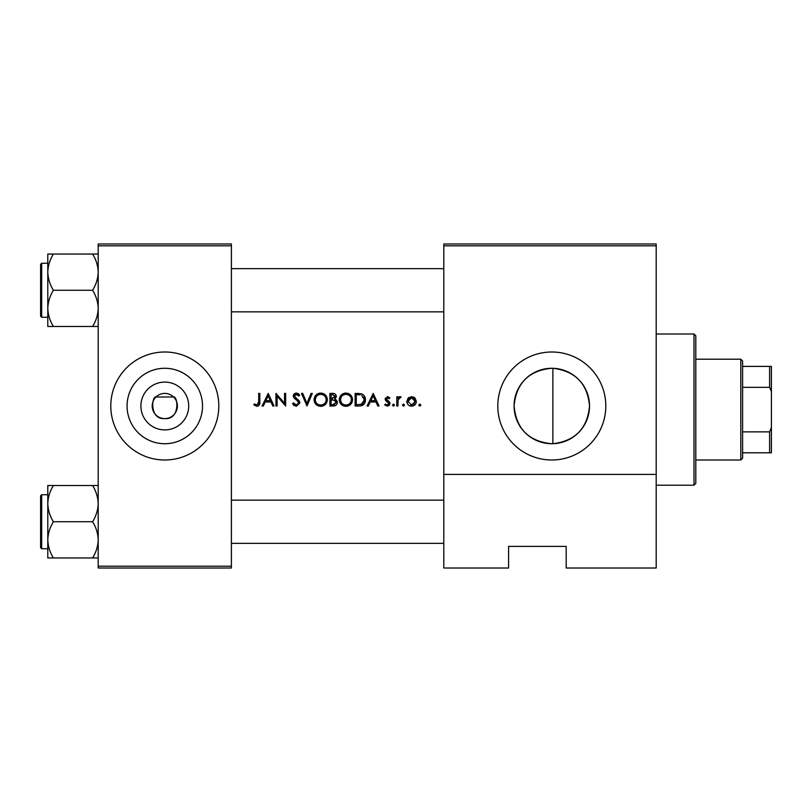 <?xml version="1.0" encoding="UTF-8"?>
<svg xmlns="http://www.w3.org/2000/svg" width="812" height="812" viewBox="0 0 812 812"><rect width="100%" height="100%" fill="white"/><g stroke="black" fill="none" stroke-linecap="round" stroke-linejoin="round"><path stroke-width="1.22" d="M164.795 429.903A23.903 23.903 0 0 1 140.892 406A23.903 23.903 0 0 1 164.795 382.097A23.903 23.903 0 0 1 188.709 406A23.903 23.903 0 0 1 164.795 429.903M164.795 393.404A12.596 12.596 0 0 0 152.199 406A12.596 12.596 0 0 0 164.795 418.596C180.447 419.723 177.848 395.891 173.616 396.997L155.985 396.997C151.753 395.87 149.154 419.713 164.795 418.596A12.596 12.596 0 0 0 177.402 406A12.596 12.596 0 0 0 164.795 393.404M164.795 368.272A37.728 37.728 0 0 0 127.068 406A37.728 37.728 0 0 0 164.795 443.728A37.728 37.728 0 0 0 202.523 406A37.728 37.728 0 0 0 164.795 368.272M164.795 352.002A53.998 53.998 0 0 0 110.797 406A53.998 53.998 0 0 0 164.795 459.998A53.998 53.998 0 0 0 218.804 406A53.998 53.998 0 0 0 164.795 352.002M552.881 443.717L551.805 443.728A37.728 37.728 0 0 0 589.532 406A37.728 37.728 0 0 0 551.805 368.272A37.728 37.728 0 0 0 514.067 406A37.728 37.728 0 0 0 551.805 443.728C528.764 441.484 516.188 428.837 514.077 405.777C516.381 382.929 528.957 370.434 551.805 368.272L552.881 368.283L552.881 443.717C575.292 440.987 587.502 428.371 589.532 405.868C587.421 383.508 575.201 370.982 552.881 368.283M551.805 352.002A53.998 53.998 0 0 0 497.797 406A53.998 53.998 0 0 0 551.805 459.998A53.998 53.998 0 0 0 605.803 406A53.998 53.998 0 0 0 551.805 352.002M268.224 393.404L262.083 406L263.311 406L265.23 401.96L270.944 401.96L272.802 406L274.03 406L268.224 393.404M292.452 403.574L296.278 406.325L299.882 402.914L294.391 395.962L296.238 394.368L298.694 395.982L299.719 395.211L296.36 393.079L293.254 396.012L293.964 397.931L298.298 401.656L298.745 402.894L296.278 405.036L293.518 402.935L292.452 403.574L293.518 402.935L294.015 403.686M320.638 393.079C316.619 393.485 314.437 395.708 314.092 399.758C314.477 403.777 316.69 405.97 320.74 406.325C324.78 405.949 326.982 403.747 327.337 399.697C326.992 395.617 324.749 393.414 320.638 393.079M345.841 393.079C341.822 393.485 339.639 395.708 339.294 399.758C339.67 403.777 341.893 405.97 345.942 406.325C349.982 405.949 352.185 403.747 352.54 399.697C352.185 395.617 349.952 393.414 345.841 393.079M373.215 393.404L367.085 406L368.313 406L370.231 401.96L375.946 401.96L377.803 406L379.031 406L373.215 393.404M393.495 404.061L392.44 405.107L393.495 406.162L394.541 405.107L393.495 404.061L394.541 405.107L393.495 406.162L392.44 405.107L393.495 404.061M403.503 404.061L402.458 405.107L403.503 406.162L404.559 405.107L403.503 404.061L404.559 405.107L403.503 406.162L402.458 405.107L403.503 404.061M419.824 404.061L418.769 405.107L419.824 406.162L420.87 405.107L419.824 404.061L420.87 405.107L419.824 406.162L418.769 405.107L419.824 404.061M411.593 396.632L408.081 398.154L406.822 401.422C407.086 404.335 408.669 405.919 411.593 406.162C414.496 405.919 416.079 404.335 416.353 401.422L415.084 398.144L411.593 396.632M396.804 396.794L396.804 406L397.931 406L398.134 399.748L401.169 396.946L400.184 396.632L397.931 398.144L397.931 396.794L396.804 396.794M389.861 397.941L387.497 396.632L385.172 399.047L385.598 400.468L388.887 403.554L387.263 405.036L385.436 404.061L384.685 404.914L387.324 406.162L390.024 403.503L389.587 402.082L386.299 398.996L387.497 397.758L389.09 398.733L389.861 397.941M355.128 406L359.036 406C363.076 405.97 365.227 403.919 365.461 399.859C365.501 397.027 364.233 395.028 361.665 393.85L355.128 393.404L355.128 406M329.926 393.404L329.926 406L333.336 406C335.721 405.949 337.061 404.752 337.356 402.427L334.93 399.2L336.391 396.52C336.077 394.307 334.737 393.262 332.382 393.404L329.926 393.404M301.496 393.404L306.987 406L312.315 393.404L311.108 393.404L306.906 403.331L302.703 393.404L301.496 393.404M275.968 406L277.105 406L277.105 396.104L285.662 406L285.662 393.404L284.535 393.404L284.535 403.32L275.968 393.404L275.968 406M258.693 393.404L258.693 401.778L256.947 405.036L254.511 403.899L253.841 404.873L256.876 406.325C259.18 405.909 260.165 404.437 259.82 401.91L259.82 393.404L258.693 393.404M656.197 568.004L566.197 568.004L566.197 546.405L508.596 546.405L508.596 568.004L443.799 568.004L443.799 243.996L656.197 243.996L656.197 568.004M98.201 245.803L98.201 243.996L231.4 243.996L231.4 245.803L98.201 245.803L98.201 566.197L231.4 566.197L231.4 568.004L98.201 568.004L98.201 566.197M231.4 245.803L231.4 566.197M656.197 245.803L443.799 245.803M656.197 474.401L443.799 474.401M513.996 546.405L508.596 546.405L508.596 566.197M408.081 398.154L408.812 397.494M413.511 397.007L414.353 397.494M410.649 406.081L409.766 405.838M408.203 404.792L407.634 404.102M413.673 404.406L415.216 401.432L411.582 405.036L407.949 401.432L411.582 397.758L415.216 401.432L414.952 400.032L412.983 398.042L411.582 397.758L408.639 399.281M410.872 404.965L412.303 404.965M408.213 400.032L408.02 402.143M398.865 397.078L399.829 396.662M398.296 399.24L398.063 400.164M387.497 396.632L388.177 396.743M389.09 398.733L387.04 397.86M388.258 397.992L387.497 397.758L386.299 398.996L387.933 400.783M386.39 398.54L386.613 399.839M389.587 402.082L390.024 403.503L389.587 402.082M389.567 405.005L388.684 405.817M384.685 404.914L385.436 404.061L387.263 405.036L388.887 403.554L388.177 402.316M388.887 403.554L388.583 402.671M387.182 401.717L385.598 400.468L385.324 398.124M385.598 400.468L385.172 399.047M373.124 395.86L375.347 400.671L370.84 400.671L373.124 395.86M357.676 393.404L361.665 393.85M364.141 395.627L364.497 396.144M364.547 396.226L364.974 397.078M365.39 400.996L365.055 402.336M364.771 402.996L364.212 403.899M363.36 404.802L362.832 405.178M361.817 405.645L360.335 405.939M361.746 395.332L364.334 399.859L361.31 404.386L356.255 404.711L356.255 394.693L360.122 394.855M358.813 394.733L357.148 394.693M364.294 400.58L364.294 399.068M364.263 398.905L364.141 398.296M364.02 397.9L363.522 396.895M357.706 404.711L361.99 404.112M362.619 403.716L364.162 401.311M339.325 399.098L339.416 398.469M340.045 396.621L341.162 395.048M341.182 395.038L342.755 393.85M344.329 393.252L345.191 393.109M348.318 393.505L349.576 394.135M349.596 394.155L350.601 394.967M352.438 398.459L352.52 399.047M352.54 399.697L352.073 402.244M350.622 404.396L349.647 405.218M349.617 405.229L347.231 406.213M345.942 406.325L343.385 405.858M342.228 405.229L341.253 404.437M340.36 403.371L339.802 402.326M339.406 400.986L339.325 400.397M351.312 400.752L351.413 399.697C351.088 403.006 349.251 404.782 345.892 405.036C342.593 404.772 340.776 403.016 340.431 399.748C340.746 396.459 342.562 394.673 345.892 394.368C349.231 394.632 351.068 396.408 351.413 399.697C351.068 396.408 349.221 394.632 345.892 394.368L344.938 394.449M344.836 404.944L346.957 404.934M350.875 402.072L351.22 401.138M341.365 396.692L340.431 399.748L341.344 402.722M343.882 404.68L344.653 404.904M344.481 394.551L343.547 394.896M335.914 399.666L337.193 401.351M337.203 401.361L337.315 401.879M337.284 403.178L337.061 403.858M336.696 404.477L336.127 405.087M335.985 405.198L335.478 405.523M334.453 398.154L335.255 396.54L331.063 398.733L331.063 394.693L332.595 394.693L335.255 396.54L335.112 395.809M333.184 394.713L332.595 394.693M331.814 398.733L332.707 398.702M335.61 400.935L334.168 400.174L336.229 402.427L332.666 404.711L331.063 404.711L331.063 400.022L334.168 400.174L331.803 400.022M334.239 404.589L336.229 402.427L336.006 401.473M332.666 404.711L333.61 404.67M314.122 399.098L314.214 398.469M314.843 396.621L317.553 393.85M319.349 393.201L319.989 393.109M323.125 393.505L324.374 394.135M324.394 394.155L325.399 394.967M327.236 398.459L327.317 399.047M327.337 399.697L326.871 402.244M325.429 404.396L324.445 405.218M324.414 405.229L322.039 406.203M320.74 406.325L318.192 405.858M317.025 405.229L316.051 404.437M315.157 403.371L314.579 402.285M314.203 400.986L314.122 400.397M321.755 394.47L320.689 394.368C324.029 394.632 325.866 396.408 326.211 399.697L326.119 398.641M325.998 398.164L325.074 396.408M323.186 394.936L322.252 394.581M326.109 400.752L326.211 399.697C325.886 403.006 324.049 404.782 320.689 405.036L321.765 404.934M325.673 402.072L326.028 401.138M319.644 404.944L320.689 405.036C317.39 404.772 315.574 403.016 315.229 399.748L315.635 401.808M315.635 401.818L316.152 402.722M318.68 404.68L319.451 404.904M316.162 396.692L315.229 399.748C315.543 396.459 317.36 394.673 320.689 394.368L319.735 394.449M319.278 394.551L318.345 394.896M294.279 405.746L293.345 404.914M295.832 404.985L296.735 404.995M298.694 403.341L297.344 400.671M298.745 402.894L298.298 401.656M296.715 400.154L296.025 399.646M293.315 395.424L294.167 393.891L295.771 393.13M296.36 393.079L298.227 393.647M298.319 393.698L299.405 394.784M297.771 394.947L294.959 394.784M294.421 395.627L295.629 397.921M294.391 395.962L296.908 398.844M297.882 399.585L298.897 400.56M299.222 400.966L299.811 402.265M268.122 395.86L270.345 400.671L265.849 400.671L268.122 395.86M259.759 403.432L259.596 404.427M253.841 404.873L254.511 403.899L256.947 405.036L258.51 403.868M258.561 403.706L258.693 401.778M693.996 333.996L695.803 335.803L695.803 483.404L693.996 485.2L693.996 333.996L656.197 333.996M231.4 268.66L443.799 268.66M231.4 311.859L443.799 311.859M98.201 485.515L92.598 485.515C96.1 491.148 97.968 497.188 98.201 503.623C97.988 509.987 96.12 516.026 92.598 521.74C96.1 527.384 97.968 533.413 98.201 539.858C97.988 546.212 96.12 552.251 92.598 557.966L53.409 557.966C49.897 552.333 48.03 546.293 47.796 539.858C48.009 533.494 49.877 527.455 53.409 521.74C49.897 516.097 48.03 510.058 47.796 503.623C48.009 497.269 49.877 491.23 53.409 485.515L47.796 485.515L47.796 557.966L53.409 557.966M40.6 547.664L40.6 495.817L41.676 494.741L41.676 548.739L40.6 547.664M92.598 485.515L53.409 485.515M92.598 521.74L53.409 521.74M92.598 557.966L98.201 557.966M443.799 543.34L231.4 543.34M443.799 500.141L231.4 500.141M47.796 272.142L47.796 308.377C48.009 302.013 49.877 295.974 53.409 290.26C49.897 284.616 48.03 278.587 47.796 272.142C48.009 265.788 49.877 259.749 53.409 254.034L47.796 254.034L47.796 272.142M41.676 317.259L40.6 316.183L40.6 264.336L41.676 263.261L41.676 317.259L47.796 317.259M98.201 254.034L92.598 254.034C96.1 259.667 97.968 265.707 98.201 272.142C97.988 278.506 96.12 284.545 92.598 290.26L53.409 290.26M92.598 254.034L53.409 254.034M92.598 290.26C96.1 295.903 97.968 301.942 98.201 308.377C97.988 314.731 96.12 320.77 92.598 326.485L53.409 326.485C49.897 320.852 48.03 314.812 47.796 308.377L47.796 326.485L53.409 326.485M92.598 326.485L98.201 326.485M740.798 359.198L742.604 361.005L742.604 458.201L740.798 459.998L740.798 359.198L695.803 359.198M742.604 431.862L769.603 431.862L771.4 427.599L771.4 452.802L769.603 452.802L769.603 431.862M742.604 366.405L771.4 366.405L771.4 427.599M771.4 391.597L769.603 387.334L769.603 366.405M742.604 387.334L769.603 387.334M742.604 452.802L769.603 452.802M693.996 485.2L656.197 485.2M41.676 548.739L47.796 548.739M41.676 494.741L47.796 494.741M41.676 263.261L47.796 263.261M740.798 459.998L695.803 459.998"/></g></svg>
